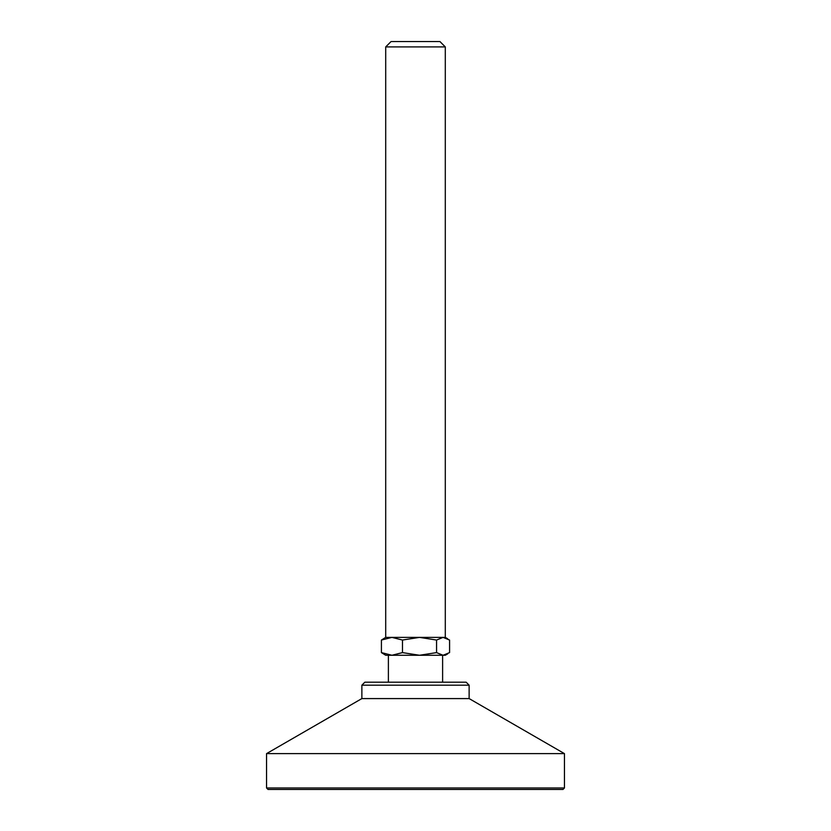 <?xml version="1.0" encoding="UTF-8"?>
<svg xmlns="http://www.w3.org/2000/svg" width="831" height="831" viewBox="0 0 831 831"><rect width="100%" height="100%" fill="white"/><g stroke="black" fill="none" stroke-linecap="round" stroke-linejoin="round"><path stroke-width="1.25" d="M562.971 789.45L268.029 789.45L266.543 787.965L564.457 787.965L562.971 789.45M469.131 685.18L361.869 685.18L364.851 682.199L466.149 682.199L469.131 685.18L469.131 698.58L564.457 753.624L266.543 753.624L266.543 787.965M469.131 698.58L361.869 698.58L266.543 753.624M385.709 46.91L391.069 41.55L439.931 41.55L445.291 46.91L385.709 46.91L385.709 637.387L381.419 640.047L381.419 652.605L385.709 655.264L391.941 655.264L381.419 652.605M445.291 46.91L445.291 637.387L391.941 637.387L402.474 640.047L402.474 652.605L391.941 655.264L419.52 655.264L402.474 652.605M447.691 653.883L445.291 655.264L443.079 655.264L436.566 652.605L419.52 655.264L443.079 655.264L449.581 652.605L449.581 640.047L443.079 637.387L436.566 640.047L436.566 652.605M381.419 640.047L391.941 637.387L385.709 637.387M402.474 640.047L419.52 637.387L436.566 640.047M564.457 753.624L564.457 787.965M361.869 685.18L361.869 698.58M442.611 655.264L442.611 682.199M388.389 655.264L388.389 682.199M445.291 637.387L447.691 638.769"/></g></svg>
